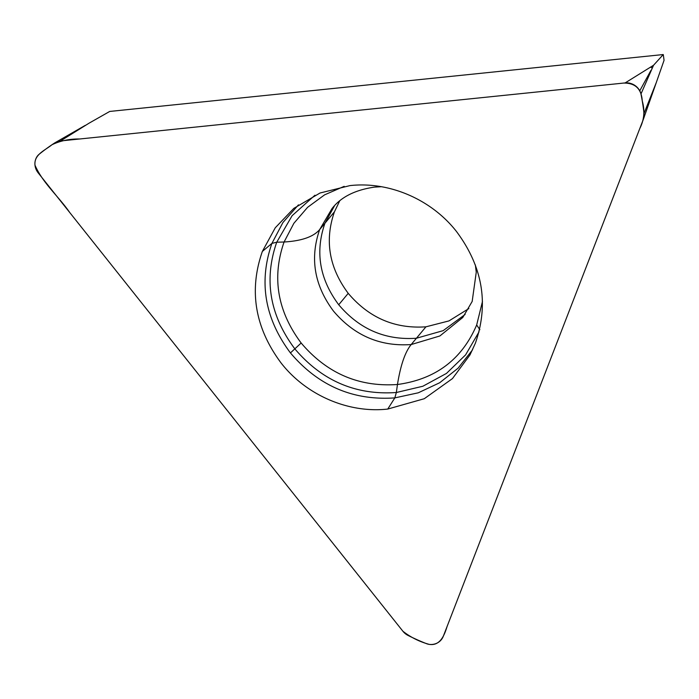 <?xml version="1.0" encoding="UTF-8"?>
<svg xmlns="http://www.w3.org/2000/svg" width="699" height="699" viewBox="0 0 699 699"><rect width="100%" height="100%" fill="white"/><g stroke="black" fill="none" stroke-linecap="round" stroke-linejoin="round"><path stroke-width="1.05" d="M456.473 231.491C431.37 199.381 389.194 181.207 349.963 185.602L320.046 193.003L293.851 208.346L275.257 227.787L262.343 251.448C248.687 290.74 254.978 327.988 281.234 363.174C306.345 395.293 348.521 413.459 387.753 409.064L424.276 398.718L452.471 378.578L469.999 354.882L475.372 343.226C489.029 303.951 482.729 266.703 456.473 231.491M54.513 143.05A14.452 13.534 39.8 0 1 55.16 142.657A14.452 13.534 39.8 0 1 60.464 140.962L625.133 82.919A14.452 13.534 39.8 0 1 639.777 90.791A11.411 10.686 39.8 0 1 640.957 93.998A211.972 198.542 39.8 0 1 643.997 113.509A14.452 13.534 39.8 0 1 643.325 119.398A14.452 13.534 39.8 0 1 643.185 119.774L443.306 636.265A14.452 13.534 39.8 0 1 429.885 644.452A11.411 10.686 39.8 0 1 426.547 643.683A211.972 198.542 39.8 0 1 408.059 635.443A14.452 13.534 39.8 0 1 402.921 631.267L38.139 172.81A14.452 13.534 39.8 0 1 36.916 156.751A11.411 10.686 39.8 0 1 39.074 154.322A211.972 198.542 39.8 0 1 54.513 143.05M640.957 93.998L653.539 65.269L663.264 54.548A188.241 176.314 39.8 0 1 664.05 60.35L654.762 86.921A1.765 1.651 -140.2 0 0 654.841 86.204L656.344 82.412L654.771 86.877M339.627 201.041L334.437 211.823C324.476 240.491 329.072 267.665 348.224 293.335C368.976 317.818 394.874 328.976 425.936 326.817L448.968 320.911L468.854 308.565M60.464 140.962L89.166 123.12L109.726 111.447L663.264 54.548M402.921 631.267L69.839 212.653C58.76 196.585 42.543 182.85 34.976 165.139C33.858 154.47 45.217 150.276 51.971 144.745C60.367 140.744 69.568 138.83 79.564 138.996L623.796 83.059C635.339 83.006 641.49 88.939 642.241 100.839C645.028 110.652 644.216 119.878 639.803 128.502L447.159 626.313C444.503 634.675 440.484 646.173 429.195 644.373C419.514 641.734 410.75 637.366 402.921 631.267M298.447 204.868L282.92 222.544L271.911 243.409L262.343 251.448M334.437 211.823L319.679 229.56C313.502 236.812 301.627 240.954 284.074 242.003L276.734 242.212L271.911 243.409C258.525 281.924 264.703 318.421 290.435 352.916C318.307 385.796 353.1 400.789 394.83 397.888L387.753 409.064M425.936 326.817L411.178 344.555C405.123 351.964 400.553 365.28 397.46 384.502L396.333 392.515L394.83 397.888L418.264 392.812L439.688 382.746L458.09 368.172L472.576 349.78M85.662 125.296A1.765 1.651 -140.2 0 0 84.937 125.549M643.997 113.509L654.841 86.204M654.745 86.964A1.765 1.651 -140.2 0 0 654.762 86.921L643.325 119.398M639.777 90.791L650.874 70.494M625.133 82.919L653.539 65.269M652.027 68.074A1.765 1.651 -140.2 0 0 650.332 67.261M344.188 186.345L324.624 194.829L307.586 207.332L293.868 223.304L284.074 242.003C271.728 277.529 277.424 311.204 301.164 343.017C326.87 373.345 358.971 387.176 397.46 384.502C435.521 379.312 461.925 359.469 476.674 324.974L482.476 301.426M476.674 324.974L479.881 329.736M334.524 205.768L324.939 223.243C314.978 251.911 319.565 279.084 338.727 304.755L348.224 293.335M381.348 186.712L374.524 187.114C355.083 189.918 340.902 197.083 331.981 208.617L319.679 229.56C309.718 258.228 314.314 285.402 333.467 311.072C354.218 335.546 380.125 346.704 411.178 344.555L439.881 335.966L462.799 317.46L472.166 301.461L476.255 272.226L475.364 264.947M301.164 343.017L290.435 352.916M314.952 195.222L292.121 215.685L276.734 242.212C263.715 279.687 269.718 315.197 294.76 348.757C321.881 380.754 355.739 395.337 396.333 392.515L422.851 386.25L446.451 373.423L465.604 354.874L479.042 331.824M338.727 304.755C359.469 329.238 385.376 340.396 416.429 338.237L443.149 330.653L465.141 314.445M85.095 125.462L55.16 142.657"/></g></svg>
